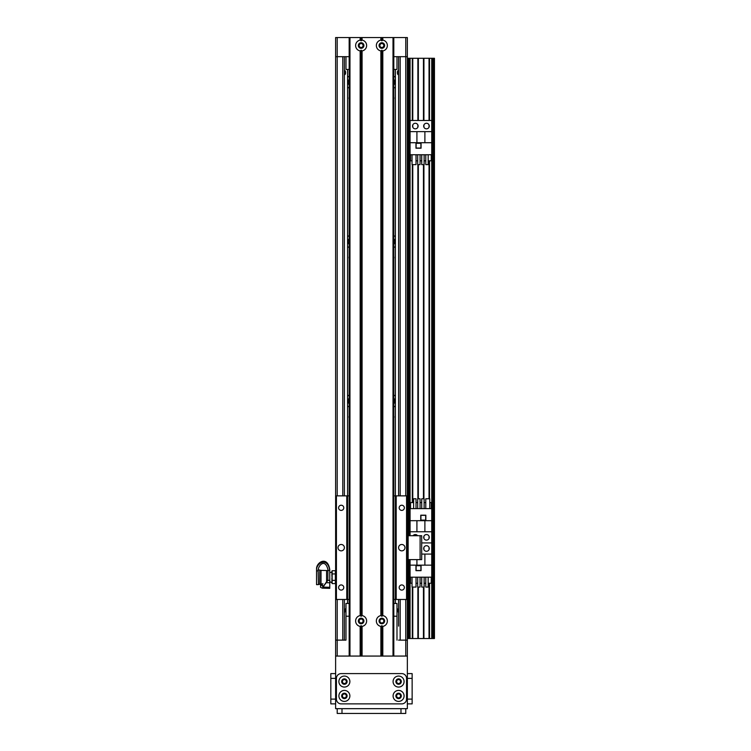 <?xml version="1.0" encoding="UTF-8"?>
<svg xmlns="http://www.w3.org/2000/svg" width="751" height="751" viewBox="0 0 751 751"><rect width="100%" height="100%" fill="white"/><g stroke="black" fill="none" stroke-linecap="round" stroke-linejoin="round"><path stroke-width="1.13" d="M393.806 495.857L395.401 495.857L395.401 405.981A6.374 6.374 0 0 1 393.806 406.92M393.806 395.092A6.374 6.374 0 0 1 395.401 396.03L395.401 246.572A6.374 6.374 0 0 1 393.806 247.511M393.806 235.683A6.374 6.374 0 0 1 395.401 236.621L395.401 87.163A6.374 6.374 0 0 1 393.806 88.092M393.806 76.273A6.374 6.374 0 0 1 395.401 77.203L395.401 69.43M393.806 97.142A2.582 2.582 0 0 1 393.806 99.104M393.806 256.56A2.582 2.582 0 0 1 393.806 258.513M393.806 415.97A2.582 2.582 0 0 1 393.806 417.922M349.168 88.092A6.374 6.374 0 0 1 347.572 87.163L347.572 77.203A6.374 6.374 0 0 1 349.168 76.273M349.168 79.512A3.586 3.586 0 0 0 349.168 84.854M395.401 87.163L395.401 77.203M393.806 84.854A3.586 3.586 0 0 0 393.806 79.512M349.168 247.511A6.374 6.374 0 0 1 347.572 246.572L347.572 236.621A6.374 6.374 0 0 1 349.168 235.683M349.168 238.921A3.586 3.586 0 0 0 349.168 244.272M395.401 246.572L395.401 236.621M393.806 244.272A3.586 3.586 0 0 0 393.806 238.921M349.168 406.92A6.374 6.374 0 0 1 347.572 405.981L347.572 396.03A6.374 6.374 0 0 1 349.168 395.092M349.168 398.33A3.586 3.586 0 0 0 349.168 403.681M395.401 405.981L395.401 396.03M393.806 403.681A3.586 3.586 0 0 0 393.806 398.33M398.481 70.66L398.584 70.829C397.016 69.486 397.016 75.748 398.584 74.415L398.481 74.584M398.584 613.023L396.988 608.235A7.97 7.97 0 0 1 398.584 613.023L398.584 622.222M345.976 608.235L344.39 613.023A7.97 7.97 0 0 1 345.976 608.235M344.484 74.584L344.39 74.415C345.958 75.748 345.958 69.486 344.39 70.829L344.484 70.66M398.584 599.467L398.584 626.137M398.584 495.857L398.584 56.682M349.168 99.104A2.582 2.582 0 0 1 349.168 97.142M349.168 258.513A2.582 2.582 0 0 1 349.168 256.56M349.168 417.922A2.582 2.582 0 0 1 349.168 415.97M398.584 640.124L405.756 640.124L405.756 656.064M337.208 656.064L337.208 640.124L345.976 640.124L344.39 640.124L344.39 599.467M344.39 495.857L344.39 56.682M337.208 599.467L337.208 640.124L335.622 640.124L335.622 56.682L337.208 56.682L337.208 37.55L335.622 37.55L335.622 495.857L335.622 56.682L335.622 495.857L349.168 495.857L349.168 599.467L335.622 599.467L335.622 708.672L407.352 708.672L407.352 599.467L393.806 599.467M407.352 58.278L407.352 37.55L405.756 37.55L405.756 56.682L407.352 56.682L407.352 58.278L434.454 58.278L434.454 638.528L407.352 638.528L407.352 640.124L407.352 56.682L407.352 495.857L406.554 495.857L406.554 599.467M405.756 495.857L405.756 56.682L393.806 56.682M349.168 56.682L337.208 56.682L337.208 495.857M405.756 37.55L393.806 37.55L393.806 656.064L393.806 37.55L381.846 37.55L381.846 40.817L382.813 40.103A5.501 5.501 0 0 1 382.813 50.937L381.846 50.223L380.888 50.937A5.501 5.501 90 0 1 380.888 40.103L381.846 40.817M349.168 656.064L349.168 37.55L337.208 37.55M383.808 45.52A1.962 1.962 0 0 1 380.87 47.219A1.962 1.962 0 0 1 380.87 43.821A1.962 1.962 0 0 1 383.808 45.52M363.08 45.52A1.962 1.962 0 0 1 360.142 47.219A1.962 1.962 0 0 1 360.142 43.821A1.962 1.962 0 0 1 363.08 45.52M407.352 638.528L407.352 640.124L405.756 640.124L405.756 599.467M396.988 640.124L396.988 603.457L393.806 603.457M345.976 640.124L345.976 616.214L349.168 616.214M393.806 616.214L396.988 616.214M379.884 620.993A1.962 1.962 0 0 1 382.832 619.293A1.962 1.962 0 0 1 382.832 622.692A1.962 1.962 0 0 1 379.884 620.993M359.166 620.993A1.962 1.962 0 0 1 362.104 619.293A1.962 1.962 0 0 1 362.104 622.692A1.962 1.962 0 0 1 359.166 620.993M345.976 616.214L345.976 603.457L349.168 603.457M349.168 69.43L345.976 69.43L345.976 56.682M396.988 56.682L396.988 69.43L393.806 69.43M429.037 638.528L429.037 583.255M429.037 549.629L429.037 547.366M429.037 538.467L429.037 536.214M429.037 498.767L429.037 160.817M429.037 127.191L429.037 124.929M429.037 120.479L429.037 58.278M432.219 638.528L432.219 58.278M409.586 638.528L409.586 559.617M409.586 535.707L409.586 58.278M412.778 638.528L412.778 587.075M412.778 502.588L412.778 164.638M412.778 127.191L412.778 124.929M412.778 120.479L412.778 58.278M417.875 638.528L417.875 587.075M417.875 498.767L417.875 164.638M417.875 127.191L417.875 124.929M417.875 120.479L417.875 58.278M423.93 638.528L423.93 587.075M423.93 549.629L423.93 547.366M423.93 538.467L423.93 536.214M423.93 498.767L423.93 164.638M423.93 127.191L423.93 124.929M423.93 120.479L423.93 58.278M408.15 638.528L408.15 559.617L421.696 559.617L421.696 535.707L408.15 535.707L408.15 58.278M407.352 535.707L408.15 535.707L408.15 559.617L407.352 559.617M413.059 535.707A2.788 2.788 0 0 1 417.584 535.707M423.695 537.341A2.788 2.788 0 0 1 427.873 534.928A2.788 2.788 0 0 1 427.873 539.753A2.788 2.788 0 0 1 423.695 537.341M431.741 638.528L431.741 542.917L421.696 542.917L431.741 542.917L431.741 520.687L424.888 520.687L424.888 531.764L431.741 531.764M424.888 520.687L410.065 520.687L410.065 508.643L431.741 508.643L431.741 520.687M410.065 535.707L410.065 531.764L424.888 531.764M410.065 520.687L410.065 531.764M425.845 515.186L420.748 515.186L420.748 520.283L425.845 520.283L425.845 515.186M429.769 502.588L431.262 502.588L431.262 508.643M413.632 502.588L410.544 502.588L410.544 508.643M416.026 502.588L417.687 502.588M420.072 502.588L421.733 502.588M424.127 502.588L425.779 502.588M413.632 508.643L413.632 498.767L416.026 498.767L416.026 508.643M417.687 508.643L417.687 498.767L420.072 498.767L420.072 508.643M421.733 508.643L421.733 498.767L424.127 498.767L424.127 508.643M425.779 508.643L425.779 498.767L429.769 498.767L429.769 508.643M416.918 520.687L416.918 531.764M425.686 520.124L425.686 515.346L420.907 515.346L420.907 520.124L425.686 520.124M404.958 547.667A3.192 3.192 0 0 1 400.18 550.427A3.192 3.192 0 0 1 400.18 544.907A3.192 3.192 0 0 1 404.958 547.667M344.39 547.667A3.192 3.192 0 0 1 339.602 550.427A3.192 3.192 0 0 1 339.602 544.907A3.192 3.192 0 0 1 344.39 547.667M343.78 507.807A2.582 2.582 0 0 1 339.903 510.051A2.582 2.582 0 0 1 339.903 505.573A2.582 2.582 0 0 1 343.78 507.807M404.357 507.807A2.582 2.582 0 0 1 400.48 510.051A2.582 2.582 0 0 1 400.48 505.573A2.582 2.582 0 0 1 404.357 507.807M404.357 587.517A2.582 2.582 0 0 1 400.48 589.751A2.582 2.582 0 0 1 400.48 585.282A2.582 2.582 0 0 1 404.357 587.517M343.78 587.517A2.582 2.582 0 0 1 339.903 589.751A2.582 2.582 0 0 1 339.903 585.282A2.582 2.582 0 0 1 343.78 587.517M395.401 603.457L395.401 495.857L406.554 495.857M336.42 495.857L336.42 599.467M346.774 495.857L346.774 599.467M347.572 405.981L347.572 603.457M396.19 495.857L396.19 599.467M360.161 626.409A5.501 5.501 90 0 1 360.161 615.576L361.128 616.289L362.085 615.576A5.501 5.501 90 0 1 362.085 626.409L361.128 625.696L360.161 626.409L360.161 656.064L349.966 656.064L349.966 37.55L381.846 37.55M363.916 620.993A2.788 2.788 0 0 0 359.729 618.58A2.788 2.788 0 0 0 359.729 623.405A2.788 2.788 0 0 0 363.916 620.993M384.634 45.52A2.788 2.788 0 0 0 380.457 43.107A2.788 2.788 0 0 0 380.457 47.933A2.788 2.788 0 0 0 384.634 45.52M360.161 50.937A5.501 5.501 90 0 1 360.161 40.103L361.128 40.817L362.085 40.103A5.501 5.501 90 0 1 362.085 50.937L361.128 50.223L360.161 50.937L360.161 615.576M363.916 45.52A2.788 2.788 0 0 0 359.729 43.107A2.788 2.788 0 0 0 359.729 47.933A2.788 2.788 0 0 0 363.916 45.52M380.888 626.409A5.501 5.501 90 0 1 380.888 615.576L381.846 616.289L382.813 615.576A5.501 5.501 0 0 1 382.813 626.409L381.846 625.696L380.888 626.409L380.888 656.064L362.085 656.064L362.085 626.409M384.634 620.993A2.788 2.788 0 0 0 380.457 618.58A2.788 2.788 0 0 0 380.457 623.405A2.788 2.788 0 0 0 384.634 620.993M361.128 40.817L361.128 37.55M361.128 616.289L361.128 50.223M381.846 656.064L381.846 625.696M381.846 616.289L381.846 50.223M361.128 656.064L361.128 625.696M349.168 37.55L349.966 37.55M382.813 626.409L382.813 656.064L393.008 656.064L393.008 37.55M327.896 569.23L327.868 580.354L322.245 588.127L327.868 579.828M326.413 582.692L329.773 582.757L329.773 580.382L327.868 580.354L329.773 580.354L329.708 569.23M329.755 570.478L329.755 569.511C327.567 555.59 316.697 562.048 316.546 568.535L316.546 569.502C316.697 563.015 327.567 556.557 329.755 570.478L328.14 570.478C325.361 557.449 317.926 565.484 318.086 570.873L318.067 570.46M320.536 585.132L320.536 587.329L322.245 588.127M320.536 584.006L320.536 585.855A698.618 638.894 -0 0 0 321.325 585.113L321.325 583.921M320.536 587.329L320.536 585.855M321.015 583.931L322.207 583.893L322.207 586.099L323.399 586.099M329.773 582.757L329.773 588.343A13274.714 8821.913 -179.5 0 1 329.032 588.324A13274.714 8821.913 -179.5 0 1 329.004 588.324L322.329 588.146M322.207 585.113L321.325 585.113M323.362 587.113L329.773 587.282L329.773 588.343L329.032 588.324M318.086 569.906L318.086 570.873L316.546 570.873L316.546 584.644L318.462 584.644L318.124 569.662M316.546 569.502L316.546 570.873M326.591 581.884L326.591 570.525L321.015 570.375M319.738 584.006L321.015 584.006L321.015 570.3L319.738 570.3M318.462 584.325L319.738 584.325L319.738 569.981L318.462 569.981M322.207 583.893L323.005 583.874M322.207 585.696L323.118 585.686M335.368 570.713L335.368 573.933L332.139 573.933L332.139 570.713L335.368 570.713L335.622 571.661M335.368 573.933L335.368 580.373L332.139 580.373L332.139 573.933M335.368 580.373L335.368 583.593L332.139 583.593L332.139 580.373M331.914 582.288L332.139 583.593M331.914 577.763L331.914 581.678M331.914 572.628L331.914 576.543M329.773 572.694L331.914 572.018M335.622 582.645L335.368 583.593M429.272 548.502A2.788 2.788 0 0 1 425.085 550.915A2.788 2.788 0 0 1 425.085 546.08A2.788 2.788 0 0 1 429.272 548.502M431.741 577.19L410.065 577.19L410.065 565.156L416.918 565.156L416.918 559.617M410.065 559.617L410.065 565.156M415.96 570.657L421.067 570.657L421.067 565.559L415.96 565.559L415.96 570.657M412.036 583.255L410.544 583.255L410.544 577.19M428.173 583.255L431.262 583.255L431.262 577.19M425.779 583.255L424.127 583.255M421.733 583.255L420.072 583.255M417.687 583.255L416.026 583.255M428.173 577.19L428.173 587.075L425.779 587.075L425.779 577.19M424.127 577.19L424.127 587.075L421.733 587.075L421.733 577.19M420.072 577.19L420.072 587.075L417.687 587.075L417.687 577.19M416.026 577.19L416.026 587.075L412.036 587.075L412.036 577.19M431.741 565.156L416.918 565.156M421.696 554.078L431.741 554.078M424.888 565.156L424.888 554.078M416.12 565.719L416.12 570.497L420.907 570.497L420.907 565.719L416.12 565.719M429.272 126.065A2.788 2.788 0 0 1 425.085 128.477A2.788 2.788 0 0 1 425.085 123.643A2.788 2.788 0 0 1 429.272 126.065M418.11 126.065A2.788 2.788 0 0 1 413.932 128.477A2.788 2.788 0 0 1 413.932 123.643A2.788 2.788 0 0 1 418.11 126.065M431.741 508.643L431.741 120.479L410.065 120.479L410.065 142.718L416.918 142.718L416.918 131.641L410.065 131.641M431.741 154.753L410.065 154.753L410.065 142.718M415.96 148.219L421.067 148.219L421.067 143.122L415.96 143.122L415.96 148.219M412.036 160.817L410.544 160.817L410.544 154.753M428.173 160.817L431.262 160.817L431.262 154.753M425.779 160.817L424.127 160.817M421.733 160.817L420.072 160.817M417.687 160.817L416.026 160.817M428.173 154.753L428.173 164.638L425.779 164.638L425.779 154.753M424.127 154.753L424.127 164.638L421.733 164.638L421.733 154.753M420.072 154.753L420.072 164.638L417.687 164.638L417.687 154.753M416.026 154.753L416.026 164.638L412.036 164.638L412.036 154.753M431.741 142.718L416.918 142.718M416.918 131.641L431.741 131.641M424.888 142.718L424.888 131.641M416.12 143.281L416.12 148.06L420.907 148.06L420.907 143.281L416.12 143.281M346.324 695.642L346.23 696.571M349.168 495.857L349.168 479.917M337.208 708.672L337.208 713.45L405.756 713.45L405.756 708.672M407.352 703.884L412.139 703.884L412.139 673.6L407.352 673.6L412.139 673.6M344.39 679.608A1.962 1.962 0 0 1 346.08 682.546A1.962 1.962 0 0 1 342.691 682.546A1.962 1.962 0 0 1 344.39 679.608M398.584 679.608A1.962 1.962 0 0 1 400.283 682.546A1.962 1.962 0 0 1 396.885 682.546A1.962 1.962 0 0 1 398.584 679.608M398.584 693.952A1.962 1.962 0 0 1 400.283 696.89A1.962 1.962 0 0 1 396.885 696.89A1.962 1.962 0 0 1 398.584 693.952M344.39 693.952A1.962 1.962 0 0 1 346.08 696.89A1.962 1.962 0 0 1 342.691 696.89A1.962 1.962 0 0 1 344.39 693.952M407.352 656.064L335.622 656.064M347.093 681.57A2.713 2.713 0 0 0 343.029 679.223A2.713 2.713 0 0 0 343.029 683.917A2.713 2.713 0 0 0 347.093 681.57M349.882 681.57A5.501 5.501 0 0 1 341.639 686.33A5.501 5.501 0 0 1 341.639 676.801A5.501 5.501 0 0 1 349.882 681.57M401.297 695.914A2.713 2.713 0 0 0 397.232 693.567A2.713 2.713 0 0 0 397.232 698.261A2.713 2.713 0 0 0 401.297 695.914M404.085 695.914A5.501 5.501 0 0 1 395.833 700.674A5.501 5.501 0 0 1 395.833 691.155A5.501 5.501 0 0 1 404.085 695.914M347.093 695.914A2.713 2.713 0 0 0 343.029 693.567A2.713 2.713 0 0 0 343.029 698.261A2.713 2.713 0 0 0 347.093 695.914M349.882 695.914A5.501 5.501 0 0 1 341.639 700.674A5.501 5.501 0 0 1 341.639 691.155A5.501 5.501 0 0 1 349.882 695.914M401.297 681.57A2.713 2.713 0 0 0 397.232 679.223A2.713 2.713 0 0 0 397.232 683.917A2.713 2.713 0 0 0 401.297 681.57M404.085 681.57A5.501 5.501 0 0 1 395.833 686.33A5.501 5.501 0 0 1 395.833 676.801A5.501 5.501 0 0 1 404.085 681.57M406.554 699.106A4.778 4.778 0 0 1 401.776 703.884L341.198 703.884A4.778 4.778 0 0 1 336.42 699.106L336.42 678.378A4.778 4.778 0 0 1 341.198 673.6L401.776 673.6A4.778 4.778 0 0 1 406.554 678.378L406.554 699.106M330.834 673.6L335.622 673.6L330.834 673.6L330.834 703.884L335.622 703.884M347.572 77.203L347.572 69.43M347.572 236.621L347.572 87.163M347.572 396.03L347.572 246.572M342.794 640.124L342.794 599.467M342.794 495.857L342.794 56.682M400.18 640.124L400.18 599.467M400.18 495.857L400.18 56.682M429.516 638.528L429.516 583.255M429.516 498.767L429.516 160.817M429.516 120.479L429.516 58.278M431.741 120.479L431.741 58.278M432.698 638.528L432.698 58.278M433.656 638.528L433.656 58.278M409.107 638.528L409.107 559.617M409.107 535.707L409.107 58.278M410.065 638.528L410.065 577.19M410.065 508.643L410.065 154.753M410.065 120.479L410.065 58.278M412.299 638.528L412.299 587.075M412.299 502.588L412.299 164.638M412.299 120.479L412.299 58.278M418.354 638.528L418.354 587.075M418.354 498.767L418.354 164.638M418.354 120.479L418.354 58.278M423.451 638.528L423.451 587.075M423.451 498.767L423.451 164.638M423.451 120.479L423.451 58.278M420.109 559.617L420.109 535.707M360.161 40.103L360.161 37.55M360.442 40.178L360.442 37.55M360.442 615.651L360.442 50.861M361.804 40.178L361.804 37.55M361.804 615.651L361.804 50.861M362.085 40.103L362.085 37.55M362.085 615.576L362.085 50.937M381.17 40.178L381.17 37.55M380.888 40.103L380.888 37.55M381.17 656.064L381.17 626.334M382.531 40.178L382.531 37.55M382.531 656.064L382.531 626.334M382.813 40.103L382.813 37.55M381.17 615.651L381.17 50.861M380.888 615.576L380.888 50.937M361.804 656.064L361.804 626.334M360.442 656.064L360.442 626.334M393.806 656.064L393.806 37.55M382.813 615.576L382.813 50.937M382.531 615.651L382.531 50.861M341.996 708.672L341.996 713.45M400.978 708.672L400.978 713.45M407.352 699.106L412.139 699.106M407.352 678.378L412.139 678.378M335.622 678.378L330.834 678.378M335.622 699.106L330.834 699.106M327.868 570.798L326.591 570.525M329.773 581.621L331.914 582.767M331.914 571.539L332.139 570.713"/></g></svg>
